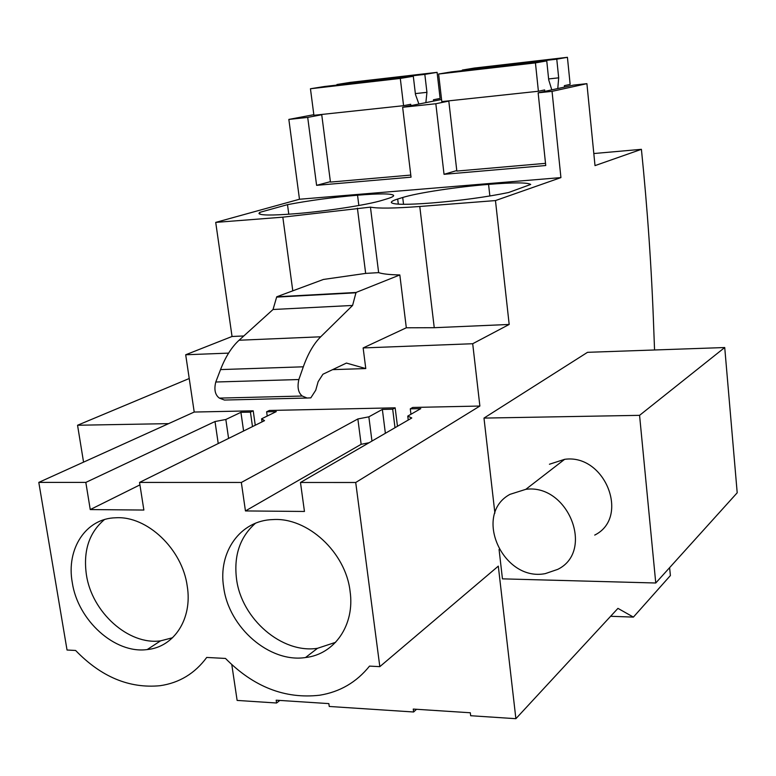<?xml version="1.0" encoding="UTF-8"?>
<svg xmlns="http://www.w3.org/2000/svg" width="776" height="776" viewBox="0 0 776 776"><rect width="100%" height="100%" fill="white"/><g stroke="black" fill="none" stroke-linecap="round" stroke-linejoin="round"><path stroke-width="1.16" d="M406.314 327.782L363.139 347.939L472.7 343.729L509.182 324.455L434.25 327.705L406.314 327.782L399.834 274.946C389.63 274.743 382.558 273.967 378.639 272.628L370.443 207.134L282.823 217.164L292.785 290.825M228.251 399.95L224.458 400.047L219.356 398.107C215.107 394.945 213.914 389.581 215.776 382.015L220.539 369.589C225.535 356.747 231.714 346.969 239.076 340.237L273.036 309.498L276.731 296.791L356.038 292.465L399.834 274.946M356.038 292.465L352.585 305.453L320.711 336.794C313.795 343.661 307.994 353.662 303.319 366.805L298.857 379.532C297.121 387.292 298.256 392.792 302.262 396.032L307.073 398.03L310.817 397.855L315.745 390.212L318.131 381.695L322.932 374.236L346.416 363.071L365.777 368.561L363.139 347.939M255.255 425.229L253.209 410.805L194.213 412.046L185.697 354.768L228.6 353.119M267.225 416.052L266.624 411.804L269.379 410.465L395.159 407.827L397.467 426.286M410.95 414.268L410.281 408.836L412.725 407.458L479.878 406.042L472.7 343.729M332.584 369.638L365.777 368.561M231.801 664.692L237.126 700.418L276.586 703.007L276.178 700.194L328.849 703.609L329.247 706.461L413.627 711.99L413.249 709.07L470.314 712.766L470.673 715.724L515.885 718.692L617.948 608.365L633.4 617.104L670.396 575.549L669.61 567.654M654.556 349.986L653.722 328.161C651.617 268.865 647.514 209.248 641.413 149.322L593.815 153.541M370.443 207.134C377.999 208.599 394.441 208.375 419.777 206.484L495.466 200.577L560.922 177.597L552.046 91.355L586.908 83.662L595.008 165.618L641.413 149.322M495.466 200.577L509.182 324.455M479.878 406.042L355.718 482.497L379.823 666.652L369.522 666.109C356.582 682.211 339.975 691.92 319.712 695.218C285.025 699.176 253.626 686.915 225.496 658.446L206.717 657.447C194.863 673.51 179.295 682.938 160.001 685.712C129.262 688.642 101.142 676.895 75.621 650.472L67.037 650.016L38.8 482.391L85.826 482.41L215.01 421.533L225.835 419.486L240.919 412.328L250.435 412.134L252.491 426.606M515.885 718.692L498.308 566.14L379.823 666.652M724.726 347.532L737.2 492.789L655.759 582.999L639.569 415.344L724.726 347.532L587.519 352.323L483.981 418.089L494.894 513.111M499.065 549.437L502.45 578.857L655.759 582.999M276.731 296.791L323.437 279.447L365.661 273.404L378.639 272.628M276.78 297.101L356.077 292.785M273.036 309.498L352.585 305.453M243.79 335.969L232.043 336.483L185.697 354.768M194.213 412.046L38.8 482.391M313.824 114.693L288.847 119.417L299.478 199.248L215.718 222.392L232.043 336.483M253.209 410.805L250.435 412.134M266.624 411.804L276.285 411.6L261.58 418.817L264.538 420.65L139.544 482.43L143.87 510.045L90.249 509.57L139.932 484.884M139.544 482.43L241.336 482.459L357.862 418.962L368.852 416.828L382.355 409.418L392.685 409.204L395.003 427.712M395.159 407.827L392.685 409.204M410.281 408.836L420.786 408.622L407.749 416.111L411.775 417.992L300.477 482.488L304.454 511.462L245.449 510.938L361.15 444.308L369.104 442.718M300.477 482.488L355.718 482.497M610.634 616.28L633.4 617.104M456.773 170.555L444.037 174.309L545.741 165.521L538.146 92.829L573.58 85.098L586.908 83.662M538.146 92.829L552.046 91.355M330.392 181.662L316.598 185.338L411.037 177.171L402.647 107.282L435.831 103.742L444.037 174.309M316.598 185.338L307.703 117.399L288.847 119.417M299.478 199.248L560.922 177.597M215.718 222.392L282.823 217.164M382.287 200.286C367.853 204.883 323.786 211.644 293.173 213.875C271.93 215.505 260.523 215.388 258.951 213.526L259.63 212.411L287.498 204.651C309.469 200.47 332.817 197.327 357.542 195.213C379.163 193.447 391.172 193.476 393.568 195.309C394.092 196.163 392.035 197.308 387.389 198.734L382.287 200.286M508.6 192.516C486.115 197.114 460.44 200.606 431.572 202.992C407.109 204.845 393.723 204.728 391.414 202.643C390.891 201.702 392.976 200.499 397.681 199.044L402.715 197.492C417.129 192.933 457.336 186.841 488.57 184.387C513.324 182.379 527.36 182.399 530.697 184.446L508.6 192.516M241.336 482.459L245.449 510.938M85.826 482.41L90.249 509.57M72.265 582.495C77.794 620.422 114.906 654.071 147.207 649.56C174.115 647.126 192.652 618.753 187.239 586.161C182.36 549.127 147.013 515.671 115.769 517.776C85.884 518.29 66.076 548.884 72.265 582.495M350.083 591.341C345.756 552.337 307.441 517.117 272.91 519.58C240.201 520.327 217.833 552.279 223.682 587.316C228.745 627.561 269.592 663.111 305.521 657.534C334.563 654.372 355.03 624.981 350.083 591.341M276.586 703.007L279.816 700.437M413.627 711.99L416.508 709.283M639.569 415.344L483.981 418.089M549.437 464.242L564.637 459.324C605.096 453.533 630.335 517.485 594.717 535.091M365.661 273.404L357.406 208.162M321.739 114.732L307.703 117.399M189.228 378.513L77.552 425.248L83.556 462.137M168.586 423.638L77.552 425.248M215.01 421.533L218.231 443.532M225.835 419.486L228.59 438.421M240.919 412.328L243.596 431M261.58 418.817L262.016 421.892M357.862 418.962L361.15 444.308M368.852 416.828L371.966 441.059M382.355 409.418L385.371 433.289M407.749 416.111L408.234 420.049M441.563 99.493L402.647 107.282M448.809 101.093L435.831 103.742M259.863 214.157L259.63 212.411M288.788 214.215L287.498 204.651M358.842 205.504L357.542 195.213M489.86 195.998L488.57 184.387M104.421 519.61C89.104 532.569 83.09 550.941 86.388 574.706C91.791 612.186 128.535 645.389 160.584 640.85L172.582 637.736M255.44 523.276C239.949 537.002 233.644 555.606 236.544 579.1C241.491 618.85 281.901 653.906 317.5 648.299L335.61 642.324M462.341 70.635L462.283 70.063L474.097 68.084L567.421 57.308L570.147 84.4L564.385 85.651L564.53 87.077M545.509 163.348L456.831 171.069L448.78 100.851M538.398 91.258L441.806 101.598L438.624 74.021L451.176 71.916L546.76 60.916L535.44 62.895L538.398 91.258L544.626 89.919L544.771 91.384M548.622 78.939L558.681 77.833L556.77 59.17L567.421 57.308M546.76 60.916L548.71 79.85L551.784 89.851M557.779 88.551L558.681 77.833M462.283 70.063L556.77 59.17M438.624 74.021L535.44 62.895M337.017 85.059L336.939 84.506L350.199 82.382L437.092 72.352L440.108 98.445L433.464 99.764L433.619 101.084M410.785 175.075L330.45 182.079L321.7 114.46M403.568 105.691L313.902 115.294L310.449 88.755L324.494 86.505L413.307 76.281L400.3 78.424L403.568 105.691L410.717 104.275L410.882 105.633M415.364 93.605L426.936 92.334L424.831 74.38L437.092 72.352M413.307 76.281L415.47 94.488L418.914 104.023M425.869 102.636L426.936 92.334M336.939 84.506L424.831 74.38M310.449 88.755L400.3 78.424M557.76 569.361C594.979 551.193 568.158 483.555 525.827 489.326L509.948 494.36C472.555 514.478 502.858 582.107 545.334 573.61L557.76 569.361M419.777 206.484L434.25 327.705M239.076 340.237L320.711 336.794M220.539 369.589L303.319 366.805M215.776 382.015L298.857 379.532M219.356 398.107L302.262 396.032M224.458 400.047L307.073 398.03M398.311 204.156L397.681 199.044M403.539 204.311L402.715 197.492M160.584 640.85L147.207 649.56M317.5 648.299L305.521 657.534M564.637 459.324L525.827 489.326"/></g></svg>
